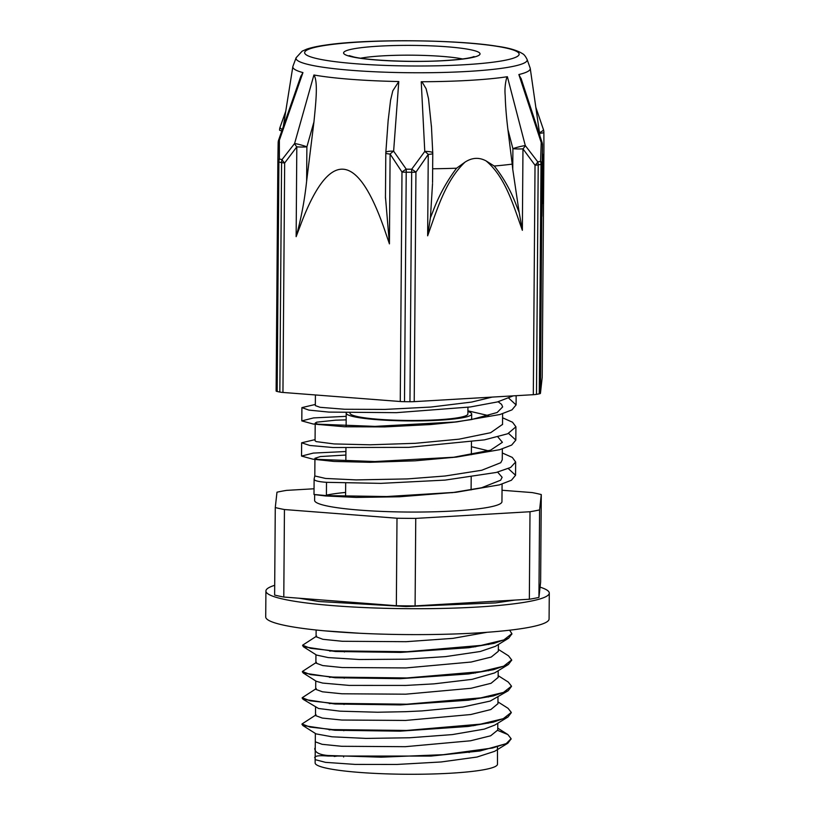 <?xml version="1.0" encoding="UTF-8"?>
<svg xmlns="http://www.w3.org/2000/svg" width="815" height="815" viewBox="0 0 815 815"><rect width="100%" height="100%" fill="white"/><g stroke="black" fill="none" stroke-linecap="round" stroke-linejoin="round"><path stroke-width="1.22" d="M315.161 759.244L315.293 741.742M314.722 757.685L314.722 757.746C314.641 755.882 319.062 755.311 327.987 756.035L430.992 756.076L479.964 750.982L507.847 743.219L511.066 738.93M327.976 756.035L327.987 755.505C319.113 754.721 314.722 752.337 314.794 748.343M473.291 725.778L471.498 725.503M302.07 724.229L302.783 725.482L334.863 730.26L399.992 731.167L468.187 726.46L493.258 722.161L508.03 716.966L511.27 712.687M473.495 699.525L471.702 699.25M302.273 697.976L303.007 699.239L335.087 704.007L400.175 704.914L468.33 700.217L493.381 695.928L508.193 690.743L511.474 686.403M473.678 673.272L471.885 672.996M302.457 671.713L303.19 672.976L335.22 677.754L400.318 678.671L468.503 673.964L493.574 669.675L508.407 664.49L511.657 660.17M473.872 647.029L472.079 646.743M302.65 645.48L303.363 646.723L335.413 651.501L400.552 652.418L468.778 647.711L493.859 643.402L508.642 638.206L511.861 633.938M327.987 755.505L381.226 757.176L443.401 754.68L492.484 748.017L506.309 743.545L511.076 738.665L507.877 734.559L497.71 730.403M475.023 725.523L473.291 725.248M316.088 714.837L302.008 723.965L309.955 727.072L332.602 729.588L406.553 730.454L480.555 724.138L503.273 718.687L511.29 712.412L508.061 708.317L497.955 701.898M475.227 699.28L473.495 699.005M316.291 688.583L302.222 697.711L310.148 700.829L332.795 703.335L406.756 704.201L480.758 697.885L503.476 692.434L511.484 686.159L508.295 682.084L498.148 675.645M475.41 673.027L473.688 672.752M316.464 662.34L302.406 671.458L310.342 674.576L332.999 677.082L406.95 677.958L480.962 671.641L503.67 666.181L511.667 659.906L508.499 655.831L498.352 649.392M475.603 646.774L473.872 646.499M316.668 636.097L302.599 645.205L310.546 648.322L333.203 650.839L407.143 651.705L481.156 645.388L503.864 639.938L511.871 633.663L509.63 630.229M359.66 633.255L324.767 630.851M508.642 638.206L495.367 646.346L480.269 651.501L445.683 656.605L405.992 659.182L359.374 659.508L328.262 657.593L316.515 655.056L303.363 646.723M329.698 651.104L333.009 650.818M508.407 664.49L494.593 672.935L472.089 679.353L434.038 683.856L405.788 685.435L349.187 685.405L322.638 683.072L316.332 681.309L303.19 672.976M329.494 677.357L332.795 677.071M508.193 690.743L490.192 701.073L462.726 707.053L421.905 710.914L405.595 711.689L377.467 712.229L340.028 711.169L318.533 708.49L303.007 699.239M329.291 703.61L332.602 703.325M508.03 716.966L494.756 725.106L484.273 729.119L452.345 734.59L409.487 737.779L365.945 738.4L332.092 736.811L316.026 733.877L302.783 725.482M329.107 729.853L332.418 729.578M497.466 746.754L497.486 764.246A91.178 10.697 -179.6 0 1 405.126 774.25A91.178 10.697 -179.6 0 1 315.13 762.881L315.15 759.692M507.847 743.219L494.583 751.349L476.958 757.053L441.139 761.964L397.027 764.45L355.146 764.409L325.501 762.351L315.008 759.6M314.121 479.037L313.999 494.481L326.407 495.612L326.509 482.327C318.135 481.726 314.009 480.636 314.121 479.037L314.814 475.889M508.825 398.229L516.078 404.923L511.973 409.874L500.013 414.509L456.746 421.905L375.012 426.377L313.123 424.004L301.815 420.897L313.561 417.912L346.181 416.343M508.56 433.397L515.824 440.1L511.698 445.051L499.778 449.676L456.543 457.083L374.869 461.545L312.96 459.191L301.55 456.074L313.296 453.089L345.917 451.52M508.295 468.574L515.549 475.277L511.443 480.229L499.473 484.864L456.166 492.27L386.626 496.539L326.418 495.612M513.206 395.866L497.486 401.927L470.245 406.98L396.385 412.665L328.914 412.095L308.875 410.098L301.917 407.612L315.344 404.444M502.58 417.789L512.533 422.231L515.926 426.815L507.714 433.763L484.456 439.856L408.692 447.364L332.968 447.517L309.781 445.459L301.652 442.79L315.079 439.621M502.315 452.977L512.289 457.409L515.651 461.993L510.669 467.433L496.243 472.466L445.153 480.096L380.839 483.366L326.52 482.327M498.138 401.754L501.592 404.383L502.651 406.93L497.17 412.502L471.508 419.562L452.396 422.374M456.746 421.905L430.758 424.544L384.751 426.917L344.572 426.765L313.123 424.004M319.011 424.635L315.211 423.107L316.668 422.17L335.668 420.173L346.161 419.868M497.873 436.932L502.397 442.311L490.508 450.206L452.193 457.541M456.543 457.083L415.192 460.811L369.908 462.299L333.967 461.433L312.96 459.191M318.787 459.823L314.947 458.285L320.397 456.553L345.896 455.045M497.619 472.109L502.122 477.284L500.644 480.208L481.604 487.747L451.836 492.729M456.166 492.27L399.452 496.773L356.135 497.415L325.409 495.948L315.048 494.664M314.926 459.446L314.804 475.96L325.542 478.446L356.267 479.913L407.317 478.914L445.061 476.011L481.736 470.255L500.777 462.706L502.254 459.782L502.346 448.922M488.46 450.838L471.427 446.702M315.191 424.269L315.069 440.783L316.159 441.608L334.099 443.93L370.041 444.796L415.324 443.309L459.028 439.173L490.64 432.704L502.529 424.401M488.725 415.66L467.912 410.821M315.415 394.959L315.334 405.605L320.03 407.296L344.704 409.262L384.884 409.415L430.89 407.052L471.63 402.07L492.219 397.088M315.354 733.449L315.293 741.823L322.108 744.309L341.577 746.285L405.33 746.683L470.561 740.784L490.65 735.792L497.731 730.077M488.144 723.272L487.166 722.946M315.548 707.196L315.487 715.57L322.312 718.066L341.77 720.032L405.534 720.44L470.754 714.531L490.844 709.549L497.934 703.681M488.348 697.019L487.37 696.693M315.69 689.327L322.506 691.813L341.964 693.789L405.727 694.186L470.958 688.288L491.048 683.296L498.138 677.428M488.542 670.776L487.564 670.439M315.945 654.7L315.884 663.074L322.689 665.56L342.168 667.536L405.921 667.933L471.162 662.035L491.241 657.043L498.322 651.317L498.383 644.492M488.745 644.522L487.757 644.196M316.077 636.749L322.903 639.306L342.371 641.283L406.125 641.69L452.997 638.349L486.983 632.308M540.63 582.063L538.929 597.415L539.591 509.915L541.282 494.562L540.63 582.063M314.04 488.776L286.564 490.375A147.505 17.309 -179.6 0 0 276.978 492.199L275.276 507.551L274.624 595.052A147.505 17.309 -179.6 0 0 283.783 597.038L284.445 509.538L396.997 518.228L396.345 605.728L283.783 597.038M529.343 599.239L415.09 605.902L415.752 518.391L530.005 511.738L529.343 599.239A147.505 17.309 -179.6 0 0 538.929 597.415M541.282 494.562A147.505 17.309 -179.6 0 0 532.124 492.576L502.03 490.253M415.752 518.391A147.505 17.309 -179.6 0 1 396.997 518.228M415.09 605.902A147.505 17.309 -179.6 0 1 396.345 605.728M284.445 509.538A147.505 17.309 -179.6 0 1 275.276 507.551M539.591 509.915A147.505 17.309 -179.6 0 1 530.005 511.738M334.191 756.483A91.178 10.697 -179.6 0 1 336.839 756.116M467.902 411.483A62.735 7.355 -179.6 0 1 471.681 414.03A62.735 7.355 -179.6 0 1 408.132 420.907A62.735 7.355 -179.6 0 1 346.212 413.083A62.735 7.355 -179.6 0 1 346.243 412.838M467.942 407.296L467.892 414A58.945 6.917 -179.6 0 1 408.183 420.469A58.945 6.917 -179.6 0 1 349.992 413.113L350.002 412.93M502.081 484.09L501.948 501.765A93.664 10.992 -179.6 0 1 407.072 512.034A93.664 10.992 -179.6 0 1 314.621 500.349L314.661 494.613M326.418 495.113A93.664 10.992 -179.6 0 1 345.611 492.423M527.101 59.464A115.587 13.56 -179.6 0 1 443.136 72.454A115.587 13.56 -179.6 0 1 310.77 65.057A115.587 13.56 -179.6 0 1 296.13 57.722L302.151 51.162L306.766 49.134C311.585 47.494 318.095 46.109 326.285 44.978C367.3 38.825 456.757 39.538 497.231 46.272C508.927 47.881 517.393 50.367 522.629 53.749C524.035 54.401 525.532 56.306 527.101 59.464L530.168 68.083A118.725 13.926 0.4 0 1 530.249 68.429A118.725 13.926 0.4 0 1 518.86 74.542L541.221 142.564L540.569 161.35A149.267 17.512 -179.6 0 1 537.788 161.879L525.298 145.59L507.388 76.712A118.725 13.926 0.4 0 1 421.233 81.734L424.778 151.447L411.697 169.225A149.267 17.512 -179.6 0 1 406.257 169.174L393.625 151.172L398.79 81.541A118.725 13.926 0.4 0 1 313.918 74.99L294.592 143.532L282.041 159.587A149.267 17.512 -179.6 0 1 280.696 159.302A149.267 17.512 -179.6 0 1 279.382 159.007L279.372 140.221L302.946 72.606A118.725 13.926 0.4 0 1 292.84 66.647L283.304 126.631M296.13 57.722L292.931 66.3A118.725 13.926 0.4 0 0 292.84 66.647M543.014 157.315L543.34 203.607L543.931 147.861L542.199 377.335A8.812 1.029 0.4 0 0 542.199 377.325A8.812 1.029 0.4 0 0 542.199 377.314M543.931 147.668A8.812 6.062 179.9 0 1 543.931 147.77A8.812 8.812 0 0 1 543.931 147.851L542.199 377.325L540.437 393.339L542.158 163.866A8.812 4.401 -179.1 0 0 540.569 161.35A8.812 7.6 -101.2 0 1 541.007 164.355L539.275 393.828A8.812 1.029 0.4 0 0 540.437 393.339M542.362 159.19A132.173 15.505 0.4 0 0 543.034 157.835L541.934 216.332L542.474 145.151L541.934 216.332M539.561 133.283A8.812 1.029 0.4 0 0 543.88 132.438A8.812 6.612 -0.3 0 0 543.88 132.315L543.931 147.77M533.305 394.694A8.812 1.029 0.4 0 0 536.484 394.358L538.216 164.885A8.812 1.029 -179.6 0 1 535.027 165.221L533.305 394.694L414.214 401.632L415.945 172.159A8.812 1.732 -147.4 0 0 411.697 169.225L409.955 401.734A8.812 1.029 0.4 0 0 414.214 401.632M542.474 145.162A8.812 1.029 0.4 0 0 542.474 145.151A8.812 8.812 0 0 0 542.036 142.34L541.221 142.564A8.812 5.073 1 0 1 542.474 145.162L542.158 163.866A8.812 1.029 -179.6 0 1 541.007 164.355A149.787 17.573 0.4 0 1 538.216 164.885A8.812 7.447 79.7 0 0 537.788 161.879A8.812 3.392 146 0 1 535.027 165.221L522.965 148.86A8.812 3.627 -39.3 0 0 525.298 145.59A8.812 0.968 165.4 0 0 512.91 148.676A8.812 1.029 0.4 0 0 522.965 148.86L522.354 230.299L519.186 212.521M494.216 166.026L486.086 160.912C505.504 177.12 513.379 205.512 522.354 230.299M486.086 160.912C479.088 157.142 472.058 157.55 464.998 162.144L456.573 168.216A133.711 15.689 -179.6 0 1 432.653 168.776M400.257 401.51A8.812 1.029 0.4 0 0 404.495 401.683L406.216 172.209A8.812 1.029 -179.6 0 1 401.989 172.036L400.257 401.51L282.948 392.453L284.669 162.98A8.812 3.505 -145.5 0 1 282.041 159.587A8.812 7.549 -78.2 0 0 281.572 162.593L279.84 392.066A8.812 1.029 0.4 0 0 282.948 392.453M313.918 74.99C318.186 81.51 315.884 102.374 313.948 121.904L306.634 181.144C304.606 200.276 301.112 218.777 296.14 236.666L301.55 222.352C329.678 149.389 357.245 151.508 384.242 228.74L389.427 243.868L390.11 154.045L401.989 172.036A8.812 1.844 148.7 0 1 406.257 169.174L406.216 172.209A149.787 17.573 0.4 0 0 411.677 172.26A8.812 1.029 -179.6 0 0 415.945 172.159L428.262 154.381A8.812 1.029 0.4 0 0 432.765 153.515L432.551 182.479M390.11 154.045A8.812 2.211 -36 0 1 393.625 151.172A8.812 1.956 -175.9 0 0 385.821 152.548A8.812 8.812 0 0 0 385.801 153.118A8.812 1.029 0.4 0 0 390.11 154.045M432.765 153.475A8.812 8.812 0 0 0 432.755 153.016A8.812 1.966 177.2 0 0 424.778 151.447A8.812 2.088 37.3 0 1 428.262 154.381L427.651 235.82C436.972 209.924 445.336 180.849 464.998 162.144M276.122 390.976A8.812 1.029 0.4 0 0 276.122 390.986A8.812 1.029 0.4 0 0 277.171 391.485L278.903 162.012A8.812 1.029 -179.6 0 1 277.854 161.502L276.122 390.976L278.16 142.798A8.812 5.073 1 0 1 278.16 142.727A8.812 5.073 1 0 1 279.372 140.221L278.649 139.976A8.812 8.812 0 0 0 278.16 142.717L277.854 161.441A8.812 4.401 -179.1 0 1 279.382 159.007A8.812 7.712 102.7 0 0 278.903 162.012A149.787 17.573 0.4 0 0 281.572 162.593A8.812 1.029 -179.6 0 0 284.669 162.98L296.813 146.843L296.14 236.666M294.592 143.532A8.812 3.749 39.8 0 0 296.813 146.843A8.812 1.029 0.4 0 0 306.888 146.832A8.812 0.917 -164.2 0 0 294.592 143.532M279.84 392.066A149.787 17.573 -179.6 0 1 277.171 391.485M388.134 120.752L390.579 100.194L392.799 90.832L398.79 81.541M389.427 243.868L385.464 196.986M409.955 401.734A149.787 17.573 -179.6 0 1 404.495 401.683M300.623 76.855L302.946 72.606M282.285 129.575A8.812 2.027 -160.5 0 1 280.075 127.201A8.812 2.027 -160.5 0 1 280.115 127.109M518.86 74.542L521.335 79.249M430.412 217.717L427.651 235.82M433.111 211.024L430.422 217.737L432.541 183.558M456.583 168.226C446.773 181.266 438.939 195.529 433.091 211.014M421.926 81.734L426.102 88.713L428.517 98.635L431.492 127.323M512.207 164.131L507.918 129.575L512.91 148.676L512.747 169.296L512.207 164.131A133.711 15.689 -179.6 0 1 494.308 166.016M507.918 129.575C506.37 116.881 505.453 105.543 505.198 95.579C504.607 89.283 505.198 83.018 506.961 76.773M519.186 212.562L516.659 206.144C511.199 191.331 503.731 177.945 494.257 165.975M512.747 169.296L519.175 212.562M539.275 393.828A149.787 17.573 -179.6 0 1 536.484 394.358M543.034 157.835A132.173 15.505 0.4 0 0 543.024 157.366L542.413 153.108M549.279 593.126L549.086 619.023A141.688 16.626 -179.6 0 1 482.745 632.593A141.688 16.626 -179.6 0 1 338.796 631.992A141.688 16.626 -179.6 0 1 265.721 616.894L265.914 590.987A141.688 16.626 0.4 0 0 338.989 606.095A141.688 16.626 0.4 0 0 482.949 606.696A141.688 16.626 0.4 0 0 549.279 593.126A141.688 16.626 0.4 0 0 540.07 587.146M274.696 585.313A141.688 16.626 0.4 0 0 265.914 590.987M280.075 127.201A8.812 8.812 0 0 0 279.565 130.084L279.565 130.084A8.812 1.029 0.4 0 0 279.565 130.084A8.812 1.029 0.4 0 0 281.858 130.797M306.634 181.144L306.888 146.832L313.948 121.904M543.371 129.432A8.812 1.956 161.2 0 1 543.401 129.514A8.812 1.956 161.2 0 1 539.479 132.692M360.648 58.191A59.393 6.968 -179.6 0 1 462.584 58.955M352.151 56.867A68.195 7.997 -179.6 0 1 412.543 45.406A68.195 7.997 -179.6 0 1 470.265 57.926A68.195 7.997 -179.6 0 1 352.151 56.867M318.044 58.853A107.305 12.592 -179.6 0 1 413.042 40.821A107.305 12.592 -179.6 0 1 503.874 60.514A107.305 12.592 -179.6 0 1 318.044 58.853M511.087 739.185L511.087 738.665M511.677 660.435L511.677 659.906M511.871 634.182L511.881 633.663M302.008 724.484L302.008 723.965M302.202 698.231L302.212 697.711M302.406 671.988L302.406 671.458M301.907 407.612L301.805 420.897M301.642 442.79L301.54 456.074M516.15 395.693L516.089 404.923M515.915 427.05L515.824 440.1M515.651 461.993L515.559 475.277M507.877 734.559L497.751 728.141M497.792 723.241L497.741 730.077M315.751 680.943L315.68 689.327M497.985 696.998L497.934 703.824M498.189 670.755L498.138 677.571M316.128 629.995L316.077 636.821M346.212 413.083L346.11 426.123M345.947 448.016L345.845 461.3M345.682 483.193L345.58 496.478M344.409 651.47L344.409 651.99M344.215 677.713L344.215 678.243M344.022 703.966L344.012 704.496M343.818 730.22L343.818 730.739M343.624 756.473L343.614 756.992M471.681 414.03L471.63 419.542M471.467 441.954L471.365 454.719M471.202 477.121L471.101 489.897M469.919 647.039L469.919 647.558M469.725 673.282L469.715 673.811M469.522 699.535L469.522 700.065M469.328 725.788L469.328 726.318M469.134 752.041L469.124 752.561M502.611 413.735L502.529 424.605M514.999 600.074L495.591 602.906L405.992 606.543L318.96 601.521L298.952 598.21M385.831 152.558L388.235 119.387M385.801 153.118L385.454 198.239M278.659 139.986L300.929 75.978M280.085 127.201L285.749 111.237M543.88 132.315A8.812 8.812 0 0 0 543.411 129.514L535.842 107.336M542.026 142.34L521.04 78.342M431.42 125.918L432.755 153.026M530.249 68.429L539.958 136.054M349.177 55.624L353.954 57.009C370.142 60.748 415.243 62.511 444.715 60.565C457.786 59.729 466.893 58.629 472.038 57.244L474.096 56.561"/></g></svg>

